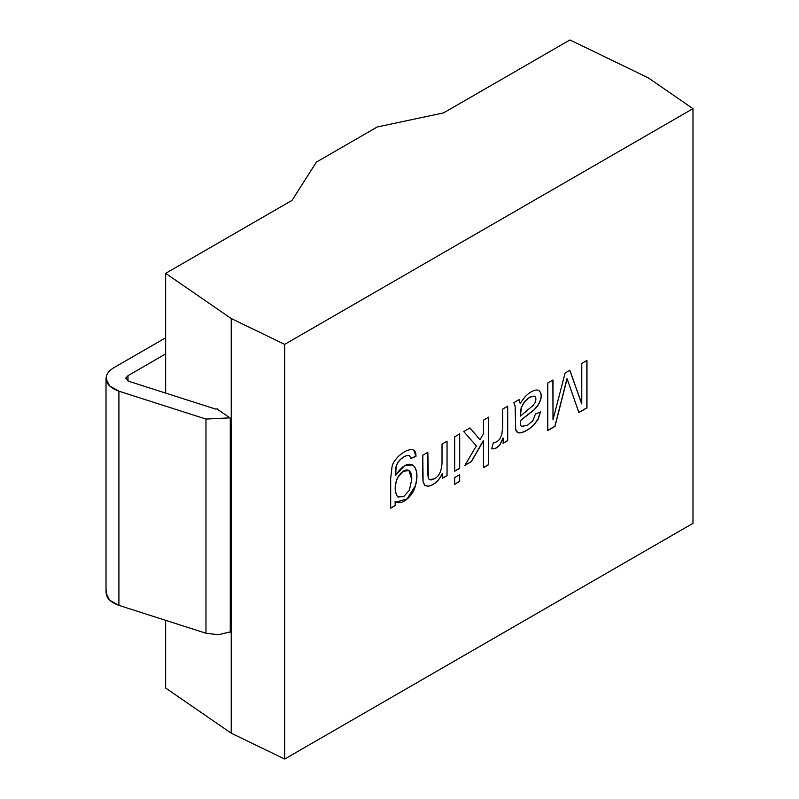 <?xml version="1.0" encoding="UTF-8"?>
<svg xmlns="http://www.w3.org/2000/svg" width="799" height="799" viewBox="0 0 799 799"><rect width="100%" height="100%" fill="white"/><g stroke="black" fill="none" stroke-linecap="round" stroke-linejoin="round"><path stroke-width="1.2" d="M692.983 108.654L284.684 344.379L284.684 759.05L692.983 523.325L692.983 108.654L692.983 523.325L284.684 759.05L231.241 733.202L165.653 688.029L231.241 733.202L284.684 759.05L284.684 344.379L231.241 318.531L231.241 733.202L231.241 318.531L165.653 273.358L165.653 393.088L165.653 273.358L291.995 200.409L316.414 162.087L377.228 126.981L443.595 112.889L569.937 39.95L648.189 77.803L692.983 108.654L648.189 77.803L569.937 39.95L443.595 112.889L377.228 126.981L316.414 162.087L291.995 200.409L165.653 273.358L231.241 318.531L284.684 344.379L692.983 108.654M424.659 485.303L428.054 486.281C434.087 485.193 438.911 480.888 442.506 473.388L442.506 478.281L447.05 475.665L447.05 441.208L442.017 444.114L442.017 462.951C441.517 471.43 438.871 476.743 434.077 478.921L429.443 479.57L428.404 478.301L427.835 452.304L428.404 478.301C429.323 480.229 431.21 480.429 434.077 478.921C438.871 476.743 441.517 471.43 442.017 462.951L442.017 444.114L447.05 441.208L447.05 475.665L442.506 478.281L442.506 473.388C438.911 480.888 434.087 485.193 428.054 486.281L424.659 485.303L423.1 481.877L422.791 476.384L422.791 455.21L427.835 452.304L422.791 455.21L423.1 481.877L425.198 485.752M454.661 484.294L454.661 477.622L459.695 474.716L459.695 481.388L454.661 484.294L459.695 481.388L459.695 474.716L454.661 477.622L454.661 484.294M493.422 442.436C495.829 442.636 498.007 441.388 499.974 438.691L501.832 434.426L502.681 427.105L502.681 409.088L507.685 406.192L507.685 440.649L503.14 443.275L503.14 438.062L499.994 444.683C497.417 447.909 494.641 449.278 491.675 448.788L493.422 442.436L491.675 448.788C494.641 449.278 497.417 447.909 499.994 444.683L503.14 438.062L503.14 443.275L507.685 440.649L507.685 406.192L502.681 409.088L502.681 427.105L501.832 434.426L499.974 438.691C498.007 441.388 495.829 442.636 493.422 442.436M581.772 403.885L581.772 363.425L586.975 360.419L586.975 407.899L578.866 412.584L567.12 378.706L554.995 426.366L547.764 430.531L547.764 383.051L552.998 380.034L552.998 419.835L565.073 373.063L569.887 370.287L581.772 403.885L569.887 370.287L565.073 373.063L552.998 419.835L552.998 380.034L547.764 383.051L547.764 430.531L554.995 426.366L567.12 378.706L578.866 412.584L586.975 407.899L586.975 360.419L581.772 363.425L581.772 403.885M521.867 426.456C520.818 426.396 520.359 424.459 520.479 420.654L533.902 409.887L537.547 405.852C541.992 398.551 542.321 393.348 538.526 390.242C542.321 393.348 541.992 398.551 537.547 405.852L533.902 409.887L520.349 420.584L534.022 409.957L537.667 405.922C542.112 398.621 542.441 393.418 538.656 390.312C535.3 389.213 530.916 391.2 525.482 396.264L520.149 403.335L518.96 399.55L520.149 403.335L519.08 399.62L513.877 402.626L519.08 399.62L520.149 403.335L525.482 396.264C530.916 391.2 535.3 389.213 538.656 390.312C542.441 393.418 542.112 398.621 537.667 405.922L534.022 409.957L520.479 420.654C520.359 424.459 520.818 426.396 521.867 426.456L527.65 425.118L532.903 420.624L535.42 414.052L540.434 411.914L538.216 419.105L533.752 425.158C529.088 429.413 524.753 431.959 520.748 432.828C517.762 433.278 516.074 432.069 515.685 429.213L515.105 406.022L513.877 402.626L515.105 406.022L515.685 429.213L517.582 432.489L520.748 432.828C524.753 431.959 529.088 429.413 533.752 425.158L538.216 419.105L540.434 411.914L535.42 414.052L532.903 420.624L527.65 425.118L521.707 426.366M483.485 433.787L483.485 420.164L488.529 417.258L488.529 464.738L483.485 467.645L483.485 440.649L471.47 461.562L464.898 465.358L476.344 445.912L463.75 431.56L469.992 427.954L479.989 439.73L483.485 433.787L479.989 439.73L469.992 427.954L463.75 431.56L476.344 445.912L464.898 465.358L471.47 461.562L483.485 440.649L483.485 467.645L488.529 464.738L488.529 417.258L483.485 420.164L483.485 433.787M454.661 471.27L454.661 436.813L459.695 433.907L459.695 468.364L454.661 471.27L459.695 468.364L459.695 433.907L454.661 436.813L454.661 471.27M409.328 455.49L411.046 458.416L415.979 456.329L413.732 450.167L412.803 449.787C406.771 448.149 394.057 457.837 392.109 466.226L390.681 478.431L390.681 508.204L395.225 505.577L395.106 501.273L395.225 505.577L390.681 508.204L390.681 478.431L392.109 466.226C394.057 457.837 406.771 448.149 412.803 449.787C415.001 450.366 416.059 452.544 415.979 456.329L411.046 458.416L409.328 455.49C404.524 454.721 396.354 461.812 396.074 467.635L395.695 475.315C402.336 465.328 408.299 462.112 413.572 465.657C417.338 469.812 417.947 476.594 415.4 486.002C412.683 496.658 400.798 506.626 395.225 501.343L395.225 505.577L395.225 501.343L396.244 502.072L407.18 499.015L415.4 486.002C417.947 476.594 417.338 469.812 413.572 465.657L412.514 464.868L404.354 465.857L395.695 475.315L396.074 467.635C396.354 461.812 404.524 454.721 409.328 455.49L409.208 455.42C404.404 454.651 396.234 461.742 395.954 467.565L395.695 475.315L395.954 467.565C396.234 461.742 404.404 454.651 409.208 455.42L409.677 455.63M165.653 620.334L165.653 688.029L165.653 620.334M230.272 418.107L230.272 632.289L230.272 418.107L217.518 409.318L230.272 418.107M586.856 360.349L586.975 407.899L578.746 412.514L586.856 407.83L586.856 360.349M567 378.636L554.995 426.366L547.645 430.461L554.876 426.296L567 378.636M552.878 379.964L552.998 419.835L552.878 379.964M569.767 370.217L581.652 403.815L569.767 370.217M520.349 420.584C520.239 424.389 520.698 426.326 521.747 426.386C520.698 426.326 520.239 424.389 520.349 420.584M540.314 411.845L538.097 419.036L533.632 425.088C528.968 429.343 524.633 431.889 520.628 432.758L517.522 432.459L520.628 432.758C524.633 431.889 528.968 429.343 533.632 425.088L538.097 419.036L540.314 411.845M534.561 396.244L534.351 396.144C536.059 397.053 536.339 399.11 535.18 402.336L533.173 405.393L520.449 416.089L521.298 407.63L524.633 401.657L529.867 397.183L534.351 396.144L529.747 397.113L524.514 401.587L521.178 407.56L520.329 416.019M534.351 396.144L529.867 397.183L524.633 401.657L521.298 407.63L520.449 416.089L533.173 405.393L535.18 402.336C536.339 399.11 536.059 397.053 534.351 396.144L534.501 396.204M520.349 413.882L521.178 407.56L524.514 401.587L529.747 397.113L534.231 396.074M507.565 406.122L507.685 440.649L503.02 443.205L507.565 440.579L507.565 406.122M503.02 437.992L499.874 444.614C497.298 447.839 494.521 449.208 491.555 448.718C494.521 449.208 497.298 447.839 499.874 444.614L503.02 437.992M488.409 417.188L488.529 464.738L483.365 467.575L488.409 464.668L488.409 417.188M483.365 440.579L471.47 461.562L464.778 465.288L471.35 461.492L483.365 440.579M469.872 427.884L479.989 439.73L469.872 427.884M459.575 474.646L459.695 481.388L454.541 484.224L459.575 481.318L459.575 474.646M459.575 433.827L459.695 468.364L454.541 471.2L459.575 468.284L459.575 433.827M446.931 475.595L442.386 478.211L446.931 475.595M442.386 473.318C438.791 480.818 433.967 485.123 427.924 486.211L424.539 485.233L427.924 486.211C433.967 485.123 438.791 480.818 442.386 473.318M429.443 479.57L428.284 478.231L427.715 473.218L427.715 452.234L427.715 473.218L428.284 478.231L429.383 479.53M415.86 456.259L410.926 458.346L415.86 456.259M412.454 464.828L413.443 465.587C417.208 469.742 417.827 476.524 415.28 485.932L407.1 498.916L396.174 502.032L407.1 498.916L415.28 485.932C417.827 476.524 417.208 469.742 413.443 465.587L412.454 464.828M408.898 470.501L403.066 471.24L397.572 477.502C394.376 485.582 394.396 492.014 397.622 496.818L398.182 497.188L397.622 496.818C394.396 492.014 394.376 485.582 397.572 477.502L403.105 471.22L408.898 470.501M411.735 479.42L409.378 490.206L403.635 496.718L397.742 496.888C394.516 492.084 394.496 485.652 397.692 477.572L403.185 471.31L408.958 470.541L411.735 479.42C412.344 465.467 402.267 468.953 397.692 477.572C394.496 485.652 394.516 492.084 397.742 496.888L403.635 496.718L409.378 490.206L411.735 479.42M395.106 505.507L390.561 508.134L395.106 505.507M118.911 391.19L109.563 385.967L106.017 378.546L106.397 376.049C107.436 372.783 109.972 369.977 113.997 367.61L164.684 338.347L165.653 338.916L164.684 338.347L113.997 367.61C109.972 369.977 107.436 372.783 106.397 376.049C105.059 382.611 109.223 387.665 118.911 391.19L118.911 605.372L118.911 391.19L205.982 419.056L118.911 391.19M106.017 378.546L106.017 592.728L109.563 600.149L118.911 605.372L205.982 633.237L205.982 419.056L205.982 633.237L218.407 634.736L230.272 631.869L218.407 634.736L205.982 633.237L118.911 605.372C109.223 601.847 105.059 596.793 106.397 590.231M229.912 417.857L205.982 419.056L229.912 417.857M215.57 409.068L217.638 408.898L215.57 409.068L128.499 381.203L215.57 409.068M125.882 378.027L128.499 381.203L125.882 378.027L127.98 375.69L165.653 353.937L127.98 375.69L127.98 381.013L127.98 375.69L125.803 378.546"/></g></svg>
